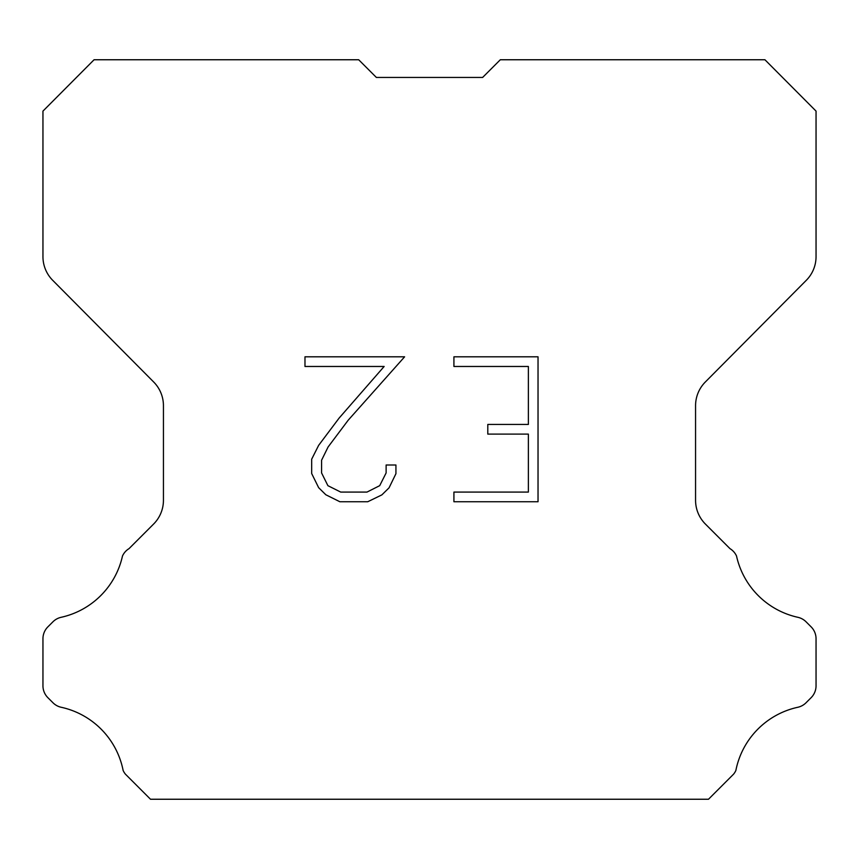 <?xml version="1.0" encoding="UTF-8"?>
<svg xmlns="http://www.w3.org/2000/svg" width="859" height="859" viewBox="0 0 859 859"><rect width="100%" height="100%" fill="white"/><g stroke="black" fill="none" stroke-linecap="round" stroke-linejoin="round"><path stroke-width="1.29" d="M528.371 492.089L528.371 434.106L487.794 434.106L487.794 424.443L528.371 424.443L528.371 366.471L453.917 366.471L453.917 356.807L538.035 356.807L538.035 501.753L453.917 501.753L453.917 492.089L528.371 492.089M395.935 464.998L395.935 473.685L389.052 487.837L381.879 494.87L367.727 501.753L339.885 501.753L325.829 494.763L318.657 487.687L311.677 473.534L311.677 459.189L318.657 445.327L339.133 418.065L384.145 366.471L304.977 366.471L304.977 356.807L404.621 356.807L348.196 420.201L328.095 446.981L321.577 460.209L321.577 472.933L327.902 485.679L340.733 492.089L366.965 492.089L379.71 485.657L386.12 472.933L386.12 464.998L395.935 464.998M376.371 77.439L358.686 59.754L94.071 59.754L42.95 111.112L42.95 256.637A33.608 33.608 0 0 0 52.71 280.324L153.675 381.997A33.608 33.608 0 0 1 163.435 405.673L163.435 500.303A33.608 33.608 0 0 1 153.589 524.065L129.043 548.622A16.804 16.804 0 0 0 122.483 555.988A80.671 80.671 0 0 1 61.161 617.299A16.804 16.804 0 0 0 52.914 621.819L47.868 626.866A16.804 16.804 0 0 0 42.95 638.742L42.95 685.783A16.804 16.804 0 0 0 47.868 697.669L53.387 703.177A16.804 16.804 0 0 0 61.569 707.354A80.671 80.671 0 0 1 123.127 770.437A16.192 16.192 0 0 0 125.446 774.184L150.508 799.246L708.492 799.246L733.554 774.184A16.192 16.192 0 0 0 735.873 770.437A80.671 80.671 0 0 1 797.431 707.354A16.804 16.804 0 0 0 805.613 703.177L811.132 697.669A16.804 16.804 0 0 0 816.05 685.783L816.05 638.742A16.804 16.804 0 0 0 811.132 626.866L806.086 621.819A16.804 16.804 0 0 0 797.839 617.299A80.671 80.671 0 0 1 736.517 555.988A16.804 16.804 0 0 0 729.957 548.622L705.411 524.065A33.608 33.608 0 0 1 695.565 500.303L695.565 405.673A33.608 33.608 0 0 1 705.325 381.997L806.29 280.324A33.608 33.608 0 0 0 816.05 256.637L816.05 111.112L764.929 59.754L500.314 59.754L482.629 77.439L376.371 77.439"/></g></svg>
